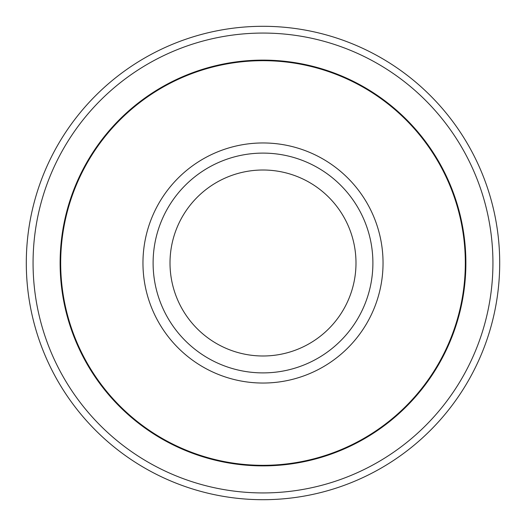 <?xml version="1.0" encoding="UTF-8"?>
<svg xmlns="http://www.w3.org/2000/svg" width="526" height="526" viewBox="0 0 526 526"><rect width="100%" height="100%" fill="white"/><g stroke="black" fill="none" stroke-linecap="round" stroke-linejoin="round"><path stroke-width="0.79" d="M26.3 263A236.7 236.7 0 0 0 263 499.7A236.7 236.7 0 0 0 499.7 263A236.7 236.7 0 0 0 263 26.3A236.7 236.7 0 0 0 26.3 263M33.066 263A229.934 229.934 0 0 0 263 492.934A229.934 229.934 0 0 0 492.934 263A229.934 229.934 0 0 0 263 33.066A229.934 229.934 0 0 0 33.066 263M60.115 263A202.885 202.885 0 0 0 263 465.885A202.885 202.885 0 0 0 465.885 263A202.885 202.885 0 0 0 263 60.115A202.885 202.885 0 0 0 60.115 263M60.681 263A202.319 202.319 0 0 0 263 465.319A202.319 202.319 0 0 0 465.319 263A202.319 202.319 0 0 0 263 60.681A202.319 202.319 0 0 0 60.681 263M383.04 263A120.04 120.04 0 0 0 263 142.96A120.04 120.04 0 0 0 142.96 263A120.04 120.04 0 0 0 263 383.04A120.04 120.04 0 0 0 383.04 263M372.895 263A109.895 109.895 0 0 0 263 153.105A109.895 109.895 0 0 0 153.105 263A109.895 109.895 0 0 0 263 372.895A109.895 109.895 0 0 0 372.895 263M355.99 263A92.99 92.99 0 0 0 263 170.01A92.99 92.99 0 0 0 170.01 263A92.99 92.99 0 0 0 263 355.99A92.99 92.99 0 0 0 355.99 263"/></g></svg>

